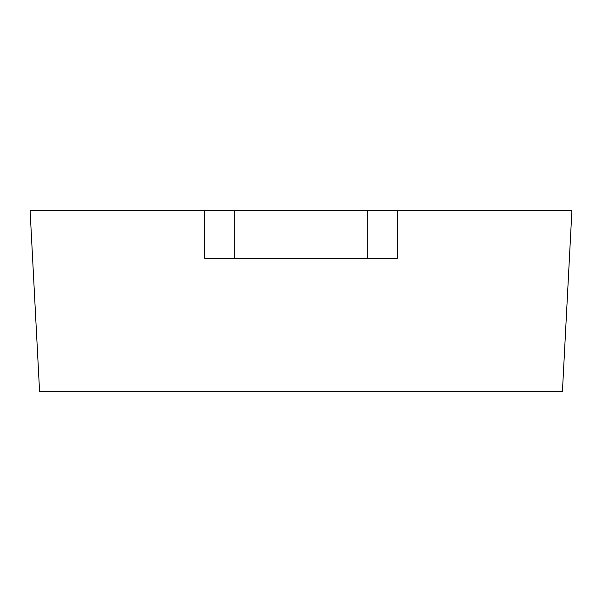 <?xml version="1.0" encoding="UTF-8"?>
<svg xmlns="http://www.w3.org/2000/svg" width="602" height="602" viewBox="0 0 602 602"><rect width="100%" height="100%" fill="white"/><g stroke="black" fill="none" stroke-linecap="round" stroke-linejoin="round"><path stroke-width="0.9" d="M367.22 210.7L367.22 258.258L397.32 258.258L397.32 210.7L204.68 210.7L204.68 258.258L234.78 258.258L234.78 210.7M367.22 258.258L234.78 258.258M397.32 210.7L571.9 210.7L562.434 391.3L39.566 391.3L30.1 210.7L204.68 210.7"/></g></svg>

